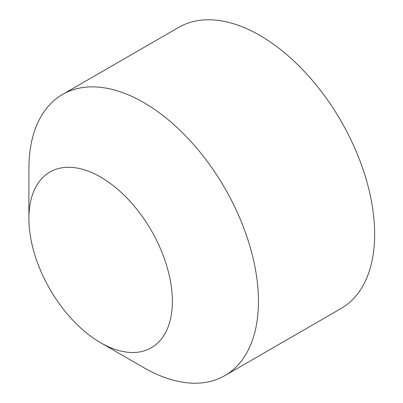 <?xml version="1.0" encoding="UTF-8"?>
<svg xmlns="http://www.w3.org/2000/svg" width="403" height="403" viewBox="0 0 403 403"><rect width="100%" height="100%" fill="white"/><g stroke="black" fill="none" stroke-linecap="round" stroke-linejoin="round"><path stroke-width="0.6" d="M28.895 218.476L28.895 168.776A162.318 93.718 60 0 1 62.515 94.468L178.72 27.379A162.318 93.718 60 0 1 259.88 35.419A162.318 93.718 60 0 1 365.919 178.458A162.318 93.718 60 0 1 341.039 308.532L224.834 375.621A162.318 93.718 60 0 1 143.675 367.581A162.318 93.718 60 0 1 143.675 367.576A162.318 93.718 60 0 1 143.669 367.576L100.634 342.731A101.45 58.571 60 0 1 100.634 342.726A101.45 58.571 60 0 1 28.895 218.476A101.45 58.571 60 0 1 100.634 177.058A101.45 58.571 60 0 1 172.368 301.313A101.45 58.571 60 0 1 100.634 342.731L143.675 367.576M62.515 94.468A162.318 93.718 60 0 1 143.675 102.508A162.318 93.718 60 0 1 249.714 245.548A162.318 93.718 60 0 1 224.834 375.621"/></g></svg>
